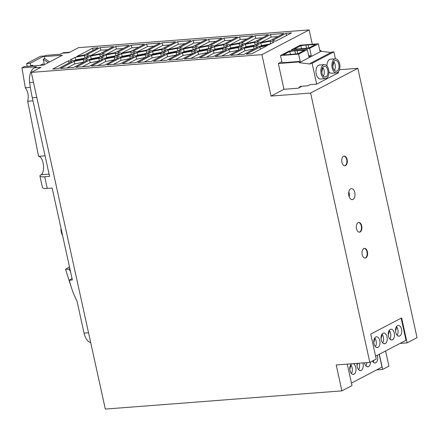 <?xml version="1.0" encoding="UTF-8"?>
<svg xmlns="http://www.w3.org/2000/svg" width="439" height="439" viewBox="0 0 439 439"><rect width="100%" height="100%" fill="white"/><g stroke="black" fill="none" stroke-linecap="round" stroke-linejoin="round"><path stroke-width="0.66" d="M271.028 96.081L261.913 54.639L31.29 72.391L105.316 409.082L341.91 390.875L336.219 364.974L369.83 362.389L310.609 93.035L271.028 96.081L283.989 89.293L298.273 88.195L301.988 86.247M69.812 52.219L64.11 52.658A13.521 7.737 -94.4 0 0 62.305 53.19L68.934 52.68L78.51 47.664L309.138 29.918L312.294 44.262M400.033 343.413L407.112 342.87L417.05 337.668L357.829 68.314L339.468 69.724M376.618 369.907L382.654 369.446L388.916 366.17L385.574 350.981M347.271 364.123L351.996 385.596L341.91 390.875M229.954 45.404L239.096 43.582L243.222 44.383L238.201 47.011L229.059 48.833L224.933 48.032L229.954 45.404L230.524 47.994L228.955 48.811M239.096 43.582L239.667 46.172L230.524 47.994M255.246 44.997L245.999 46.803L244.435 47.621M270.726 43.807L261.479 45.612L259.915 46.43M106.128 54.93L115.27 53.108L119.392 53.909L114.376 56.538L105.234 58.365L101.107 57.558L106.128 54.93L106.693 57.52L105.13 58.343M208.668 39.269L221.931 38.248L208.289 45.393L199.147 47.214L195.02 46.413L208.668 39.269L209.233 41.859L199.043 47.192M68.479 60.818L71.914 61.487L58.272 68.632L52.74 69.055L68.479 60.818L68.967 63.029M177.855 50.951L168.609 52.757L167.045 53.58M161.706 49.536L165.827 50.337L160.811 52.965L151.669 54.787L147.542 53.986L152.563 51.358L161.706 49.536L162.271 52.126L153.129 53.948L151.565 54.771M152.563 51.358L153.129 53.948M92.58 48.202L98.106 47.774L84.458 54.919L76.841 56.439L92.58 48.202L93.063 50.414M286.058 33.309L291.584 32.887L275.851 41.123L272.41 40.454L286.058 33.309L286.546 35.526M228.911 49.404L238.053 47.582L242.18 48.383L228.532 55.528L215.264 56.549L228.911 49.404L229.482 51.994L221.733 56.049M213.431 50.595L222.573 48.773L226.7 49.574L213.052 56.719L199.789 57.739L213.431 50.595L214.002 53.185L206.253 57.24M183.518 48.976L192.661 47.154L196.787 47.955L191.766 50.584L182.624 52.406L178.497 51.604L183.518 48.976L184.089 51.566L182.52 52.389M166.996 54.173L176.138 52.345L180.264 53.146L166.617 60.291L153.354 61.312L166.996 54.173L167.566 56.757L159.818 60.818M105.086 58.936L114.228 57.108L118.349 57.915L104.707 65.06L91.438 66.08L105.086 58.936L105.651 61.526L97.908 65.581M114.228 57.108L114.798 59.699L105.651 61.526M224.142 38.078L237.411 37.057L223.764 44.196L214.622 46.024L210.5 45.222L224.142 38.078L224.713 40.668L214.517 46.002M115.94 55.72L106.693 57.52M255.103 35.696L268.366 34.676L254.724 41.815L245.582 43.642L241.455 42.835L255.103 35.696L255.668 38.286L245.478 43.62M208.141 45.963L212.262 46.764L207.246 49.393L198.104 51.215L193.978 50.414L198.999 47.785L208.141 45.963L208.706 48.553L199.564 50.375L198 51.198M198.999 47.785L199.564 50.375M176.138 52.345L176.708 54.935L167.566 56.757M244.391 48.213L253.533 46.391L257.655 47.192L244.013 54.337L230.744 55.358L244.391 48.213L244.957 50.803L237.214 54.859M177.18 48.345L181.307 49.146L176.291 51.775L167.144 53.596L163.023 52.795L168.038 50.167L177.18 48.345L177.751 50.935M270.578 34.505L283.846 33.479L270.199 40.624L261.057 42.451L256.936 41.645L270.578 34.505L271.148 37.09L260.953 42.429M277.947 36.569L271.148 37.09M260.909 43.022L270.051 41.195L274.177 42.001L269.156 44.63L260.014 46.452L255.893 45.651L260.909 43.022L261.479 45.612M129.703 55.918L133.829 56.724L120.182 63.869L106.918 64.89L120.56 57.745L129.703 55.918L130.273 58.508L121.131 60.335L113.383 64.39M214.473 46.594L223.616 44.773L227.742 45.574L222.727 48.202L213.579 50.024L209.458 49.223L214.473 46.594L215.044 49.184L213.48 50.002M192.661 47.154L193.231 49.744L184.089 51.566M90.648 56.126L99.79 54.299L103.917 55.105L98.896 57.728L89.754 59.556L85.632 58.749L90.648 56.126L91.219 58.716L89.649 59.534M106.276 54.359L102.15 53.558L115.797 46.413L129.061 45.393L115.419 52.537L106.276 54.359M74.273 60.747L70.152 59.94L75.168 57.317L84.31 55.49L88.437 56.296L83.421 58.919L74.273 60.747M177.707 41.65L190.976 40.629L177.329 47.774L168.186 49.596L164.065 48.795L177.707 41.65L178.278 44.24L168.082 49.574M185.077 43.713L178.278 44.24M121.603 53.739L130.745 51.917L134.872 52.718L129.856 55.347L120.709 57.174L116.587 56.368L121.603 53.739L122.174 56.329L120.61 57.152M115.27 53.108L115.836 55.698M169.602 44.91L162.798 45.431L152.607 50.765M223.616 44.773L224.186 47.363L215.044 49.184M130.745 51.917L131.316 54.507L122.174 56.329M151.521 55.363L160.663 53.536L164.784 54.343L151.142 61.482L137.873 62.503L151.521 55.363L152.086 57.953L144.343 62.009M131.272 45.222L144.541 44.202L130.893 51.347L121.751 53.168L117.63 52.367L131.272 45.222L131.843 47.813L121.647 53.152M138.642 47.291L131.843 47.813M207.098 49.964L211.219 50.765L197.577 57.91L184.309 58.93L197.956 51.786L207.098 49.964L207.663 52.554L198.521 54.376L190.778 58.436M168.038 50.167L168.609 52.757M100.465 56.911L91.219 58.716M270.051 41.195L270.622 43.785M216.037 41.332L209.233 41.859M254.576 42.391L258.697 43.192L253.682 45.821L244.539 47.642L240.413 46.841L245.434 44.213L254.576 42.391L255.141 44.981M137.083 52.548L146.225 50.726L150.352 51.528L145.331 54.156L136.189 55.978L132.062 55.177L137.083 52.548L137.654 55.138L136.085 55.962M238.728 50.194L229.482 51.994M239.623 36.887L252.891 35.866L239.244 43.006L230.102 44.833L225.975 44.026L239.623 36.887L240.193 39.477L229.998 44.811M246.992 38.95L240.193 39.477M161.332 56.148L152.086 57.953M146.225 50.726L146.796 53.317L137.654 55.138M231.512 40.141L224.713 40.668M222.573 48.773L223.144 51.363L214.002 53.185M100.317 47.604L113.586 46.583L99.938 53.728L90.796 55.55L86.67 54.749L100.317 47.604L100.888 50.194L90.692 55.533M262.473 37.759L255.668 38.286M182.476 52.976L191.618 51.154L195.745 51.956L182.097 59.1L168.828 60.121L182.476 52.976L183.047 55.566L175.298 59.627M191.618 51.154L192.189 53.745L183.047 55.566M162.232 42.841L175.496 41.82L161.854 48.965L152.712 50.787L148.585 49.986L162.232 42.841L162.798 45.431M83.267 59.49L87.394 60.297L73.752 67.441L60.483 68.462L74.125 61.317L83.267 59.49L83.838 62.08L74.696 63.907L66.947 67.963M245.434 44.213L245.999 46.803M120.56 57.745L121.131 60.335M99.79 54.299L100.361 56.889M160.663 53.536L161.234 56.126M253.533 46.391L254.099 48.981L244.957 50.803M197.956 51.786L198.521 54.376M123.167 48.482L116.362 49.003L106.172 54.343M74.125 61.317L74.696 63.907M84.31 55.49L84.881 58.08L75.738 59.907L74.175 60.725M115.797 46.413L116.362 49.003M75.168 57.317L75.738 59.907M238.053 47.582L238.624 50.172M357.829 68.314L310.609 93.035M369.83 362.389L376.228 359.036L370.746 334.095L401.63 317.929L407.112 342.87M345.553 165.596A4.867 2.782 -94.4 0 1 344.906 165.788A4.867 2.782 -94.4 0 1 341.822 161.733A4.867 2.782 -94.4 0 1 343.507 156.273A4.867 2.782 -94.4 0 1 344.132 156.081A4.867 2.782 -94.4 0 1 347.238 160.12A4.867 2.782 -94.4 0 1 345.553 165.596M358.092 222.628A4.867 2.782 -94.4 0 1 358.723 222.436A4.867 2.782 -94.4 0 1 361.829 226.475A4.867 2.782 -94.4 0 1 360.145 231.951A4.867 2.782 -94.4 0 1 359.497 232.143A4.867 2.782 -94.4 0 1 356.408 228.088A4.867 2.782 -94.4 0 1 358.092 222.628M365.846 257.874A4.867 2.782 -94.4 0 1 365.193 258.066A4.867 2.782 -94.4 0 1 362.109 254.011A4.867 2.782 -94.4 0 1 363.794 248.551A4.867 2.782 -94.4 0 1 364.425 248.364A4.867 2.782 -94.4 0 1 367.531 252.398A4.867 2.782 -94.4 0 1 365.846 257.874M350.657 188.803A5.542 3.172 -94.4 0 1 351.37 188.589A5.542 3.172 -94.4 0 1 354.91 193.182A5.542 3.172 -94.4 0 1 352.994 199.421A5.542 3.172 -94.4 0 1 352.254 199.635A5.542 3.172 -94.4 0 1 348.736 195.02A5.542 3.172 -94.4 0 1 350.657 188.803M358.636 369.682A5.411 3.095 85.6 0 0 359.168 363.207M357.066 365.583L357.659 363.327M351.754 363.816A5.411 3.095 85.6 0 0 349.888 369.934A5.411 3.095 85.6 0 0 353.373 374.379A5.411 3.095 85.6 0 0 354.032 374.176A5.411 3.095 85.6 0 0 355.974 368.678A5.411 3.095 85.6 0 0 353.137 363.673M261.913 54.639L309.138 29.918M31.29 72.391L41.003 67.299L34.374 67.809A13.521 7.737 -94.4 0 0 29.643 82.664A108.164 61.883 -94.4 0 0 32.305 97.776L49.585 176.379L44.707 176.758A10.816 2.118 -12.4 0 1 39.933 176.044A10.816 2.118 -12.4 0 1 40.783 174.92A81.122 15.87 -12.4 0 1 40.992 174.777C45.393 172.653 43.752 156.641 38.561 156.333L27.717 101.222L32.974 100.822M135.662 62.673L122.393 63.693L136.041 56.554L145.183 54.727L149.309 55.533L135.662 62.673M146.374 50.156L137.231 51.978L133.105 51.176L146.752 44.032L160.021 43.011L146.374 50.156M246.224 54.167L259.866 47.022L267.488 45.502L251.75 53.739L246.224 54.167M183.667 48.405L179.54 47.604L193.187 40.459L206.456 39.439L192.809 46.583L183.667 48.405M75.958 67.271L89.605 60.127L98.748 58.299L102.874 59.106L89.227 66.251L75.958 67.271M62.579 235.48A8.111 4.642 -94.4 0 1 60.999 228.285M348.813 191.827A5.542 3.172 -94.4 0 1 349.197 196.831M357.126 363.366A5.411 3.095 85.6 0 0 360.617 370.587A5.411 3.095 85.6 0 0 361.275 370.384A5.411 3.095 85.6 0 0 362.828 362.927M365.879 365.89A5.411 3.095 85.6 0 0 366.817 362.619M281.854 61.674L278.326 63.523L283.989 89.293M298.273 88.195L300.331 86.379L307.421 85.83L310.263 84.639L316.678 84.145L312.096 63.293L333.881 51.89L331.889 52.043L310.104 63.446L312.096 63.293M310.104 63.446L310.236 64.039L299.371 62.695L299.2 61.915L278.326 63.523M299.371 62.695L321.156 51.286L320.986 50.512L319.855 50.595M321.156 51.286L331.001 52.51M316.678 84.145L338.464 72.737L338.277 71.886M335.407 58.842L333.881 51.89M299.2 61.915L300.227 61.378L298.63 54.129L307.322 49.574L308.919 56.829L311.262 55.599L308.694 55.797M291.765 50.776L291.54 49.744L309.671 48.35L318.363 43.796L319.954 51.05L320.986 50.512M309.671 48.35L311.262 55.599M327 66.026A7.029 4.022 -94.4 0 1 329.557 59.495A7.029 4.022 -94.4 0 1 330.496 59.216M331.615 73.236A7.029 4.022 -94.4 0 1 328.904 71.831M320.574 79.015A7.029 4.022 -94.4 0 1 316.091 73.187A7.029 4.022 -94.4 0 1 318.522 65.274A7.029 4.022 -94.4 0 1 319.46 64.999L324.328 64.621A7.029 4.022 85.6 0 0 323.384 64.901A7.029 4.022 85.6 0 0 320.953 72.808A7.029 4.022 85.6 0 0 325.442 78.641A7.029 4.022 85.6 0 0 326.347 78.367A7.029 4.022 85.6 0 0 328.784 70.481A7.029 4.022 85.6 0 0 324.328 64.621M326.007 76.814A5.411 3.095 85.6 0 0 327.889 70.838A5.411 3.095 85.6 0 0 324.553 66.234A5.411 3.095 85.6 0 0 323.73 66.454A5.411 3.095 85.6 0 0 321.864 72.572A5.411 3.095 85.6 0 0 325.348 77.017A5.411 3.095 85.6 0 0 326.007 76.814L324.531 76.924M323.367 76.112A5.411 3.095 85.6 0 0 322.923 67.705L321.792 72.012M322.517 67.738L322.923 67.705M337.382 72.589A7.029 4.022 85.6 0 0 339.819 64.703A7.029 4.022 85.6 0 0 335.363 58.842A7.029 4.022 85.6 0 0 334.425 59.117A7.029 4.022 85.6 0 0 331.994 67.03A7.029 4.022 85.6 0 0 336.477 72.858A7.029 4.022 85.6 0 0 337.382 72.589M334.765 60.675A5.411 3.095 85.6 0 0 332.899 66.794A5.411 3.095 85.6 0 0 336.384 71.239A5.411 3.095 85.6 0 0 337.042 71.036A5.411 3.095 85.6 0 0 338.93 65.054A5.411 3.095 85.6 0 0 335.588 60.456A5.411 3.095 85.6 0 0 334.765 60.675M333.558 61.959L333.964 61.926A5.411 3.095 85.6 0 1 334.403 70.333M332.833 66.234L333.964 61.926M300.227 61.378L282.096 62.772L280.499 55.523L289.191 50.973L307.322 49.574M291.54 49.744L300.232 45.195L318.363 43.796M294.465 48.998L300.841 45.661A20.282 3.967 167.6 0 1 305.917 45.08L308.129 44.91A55.435 10.843 167.6 0 1 315.432 44.542L309.061 47.878A55.435 10.843 167.6 0 1 300.885 48.702L298.674 48.872A20.282 3.967 167.6 0 1 294.465 48.998M300.841 45.661L301.494 48.652M298.63 54.129L280.499 55.523M304.397 50.32L298.021 53.657A55.435 10.843 167.6 0 1 289.85 54.48L287.638 54.65A20.282 3.967 167.6 0 1 283.429 54.782L289.8 51.44A20.282 3.967 167.6 0 1 294.882 50.858L297.093 50.688A55.435 10.843 167.6 0 1 304.397 50.32M350.547 365.1L350.953 365.067L349.823 369.375M289.8 51.44L290.459 54.431M364.227 248.392A4.867 2.782 -94.4 0 1 367.114 252.644A4.867 2.782 -94.4 0 1 365.402 257.907A4.867 2.782 -94.4 0 1 364.968 258.066M343.935 156.114A4.867 2.782 -94.4 0 1 346.826 160.367A4.867 2.782 -94.4 0 1 345.114 165.629A4.867 2.782 -94.4 0 1 344.681 165.788M358.526 222.469A4.867 2.782 -94.4 0 1 361.412 226.716A4.867 2.782 -94.4 0 1 359.7 231.984A4.867 2.782 -94.4 0 1 359.272 232.143M383 333.217A5.411 3.095 85.6 0 0 381.134 339.342A5.411 3.095 85.6 0 0 384.619 343.786A5.411 3.095 85.6 0 0 385.277 343.578A5.411 3.095 85.6 0 0 387.165 337.602A5.411 3.095 85.6 0 0 383.829 333.003A5.411 3.095 85.6 0 0 383 333.217M379.197 354.322L382.001 367.092L351.441 383.093M382.654 369.446L379.318 354.257M401.147 318.182L406.004 340.285L375.608 356.199M378.034 347.37A5.411 3.095 85.6 0 0 379.922 341.394A5.411 3.095 85.6 0 0 376.585 336.795A5.411 3.095 85.6 0 0 375.757 337.009A5.411 3.095 85.6 0 0 373.891 343.133A5.411 3.095 85.6 0 0 377.375 347.578A5.411 3.095 85.6 0 0 378.034 347.37L376.563 347.485M397.487 325.634A5.411 3.095 85.6 0 0 395.621 331.758A5.411 3.095 85.6 0 0 399.106 336.203A5.411 3.095 85.6 0 0 399.764 335.994A5.411 3.095 85.6 0 0 401.652 330.018A5.411 3.095 85.6 0 0 398.31 325.42A5.411 3.095 85.6 0 0 397.487 325.634M390.244 329.426A5.411 3.095 85.6 0 0 388.378 335.55A5.411 3.095 85.6 0 0 391.862 339.995A5.411 3.095 85.6 0 0 392.521 339.786A5.411 3.095 85.6 0 0 394.409 333.81A5.411 3.095 85.6 0 0 391.067 329.212A5.411 3.095 85.6 0 0 390.244 329.426M351.398 373.474A5.411 3.095 85.6 0 0 350.953 365.067M372.404 361.039A5.411 3.095 85.6 0 0 375.104 363.004A5.411 3.095 85.6 0 0 375.762 362.801A5.411 3.095 85.6 0 0 377.304 355.31M364.458 362.801A5.411 3.095 85.6 0 0 367.86 366.795A5.411 3.095 85.6 0 0 368.519 366.592A5.411 3.095 85.6 0 0 370.494 362.043M375.4 346.667A5.411 3.095 85.6 0 0 374.955 338.266L373.825 342.574M396.28 326.918L396.686 326.89L395.55 331.198M397.125 335.292A5.411 3.095 85.6 0 0 396.686 326.89M389.036 330.71L389.442 330.682L388.312 334.99M389.881 339.084A5.411 3.095 85.6 0 0 389.442 330.682M90.708 342.656A13.521 7.737 -94.4 0 1 84.052 333.135L77.012 301.121C73.554 294.399 71.014 287.43 69.395 280.208L72.034 278.48M27.251 66.327L26.642 63.562L40.547 56.28L44.087 56.011L30.181 63.293L26.642 63.562M374.549 338.293L374.955 338.266M33.315 65.861L32.195 65.12L30.746 65.883L30.993 66.042M62.305 53.19L60.236 54.271L45.755 55.385A81.122 15.87 -12.4 0 0 44.125 56.192M45.069 155.834L38.561 156.333M71.118 286.689L65.543 269.343L68.967 269.08L70.492 271.472M44.366 64.643L43.209 59.358L44.652 58.601L44.087 56.011M44.652 58.601L49.673 61.866M42.49 187.607A10.816 2.118 -12.4 0 0 47.269 188.408L44.707 176.758M30.335 87.388L25.314 87.773C28.052 91.466 28.853 95.949 27.717 101.222M25.314 87.773L21.95 67.847A81.122 15.87 -12.4 0 1 24.326 66.552L43.543 65.076L62.376 55.215L44.218 56.615M30.181 63.293L30.746 65.883M47.269 188.408L52.148 188.035L72.364 279.978L69.395 280.208M373.123 362.098A5.411 3.095 85.6 0 0 373.863 360.276M21.95 67.847L36.437 66.733L34.374 67.809M68.967 269.08L69.867 268.613M65.543 269.343L69.466 266.802M382.643 342.875A5.411 3.095 85.6 0 0 382.199 334.474L381.068 338.782M43.176 65.104L42.901 63.853L40.048 65.345M381.793 334.502L382.199 334.474M43.209 59.358L48.274 62.596M259.866 47.022L260.354 49.239M200.557 42.523L193.758 43.049L183.562 48.383M193.187 40.459L193.758 43.049M99.423 60.911L90.176 62.717L82.428 66.772M89.605 60.127L90.176 62.717M98.748 58.299L99.318 60.889M145.858 57.339L136.611 59.144L128.863 63.2M145.183 54.727L145.753 57.317M136.041 56.554L136.611 59.144M154.122 46.1L147.323 46.622L137.127 51.961M146.752 44.032L147.323 46.622M107.687 49.673L100.888 50.194M352.561 374.291L354.032 374.176M359.804 370.5L361.275 370.384M335.572 71.145L337.042 71.036M308.129 44.91L308.787 47.911M306.598 48.164L305.917 45.08M297.093 50.688L297.752 53.69M295.557 53.942L294.882 50.858M383.807 343.693L385.277 343.578M398.294 336.109L399.764 335.994M391.05 339.901L392.521 339.786M367.048 366.708L368.519 366.592M49.097 174.151L40.992 174.777M88.541 332.789L84.052 333.135M374.291 362.91L375.762 362.801M36.794 97.431L32.305 97.776M33.479 82.367L29.643 82.664M335.363 58.842L330.501 59.216M344.461 165.821L344.906 165.788M358.745 222.436L358.306 222.469M364.749 258.099L365.193 258.066M42.495 187.7L39.933 176.044M344.16 156.081L343.715 156.114M320.541 79.015L325.403 78.641M364.447 248.359L364.002 248.397M331.577 73.236L336.444 72.863M359.492 232.143L359.053 232.176"/></g></svg>
